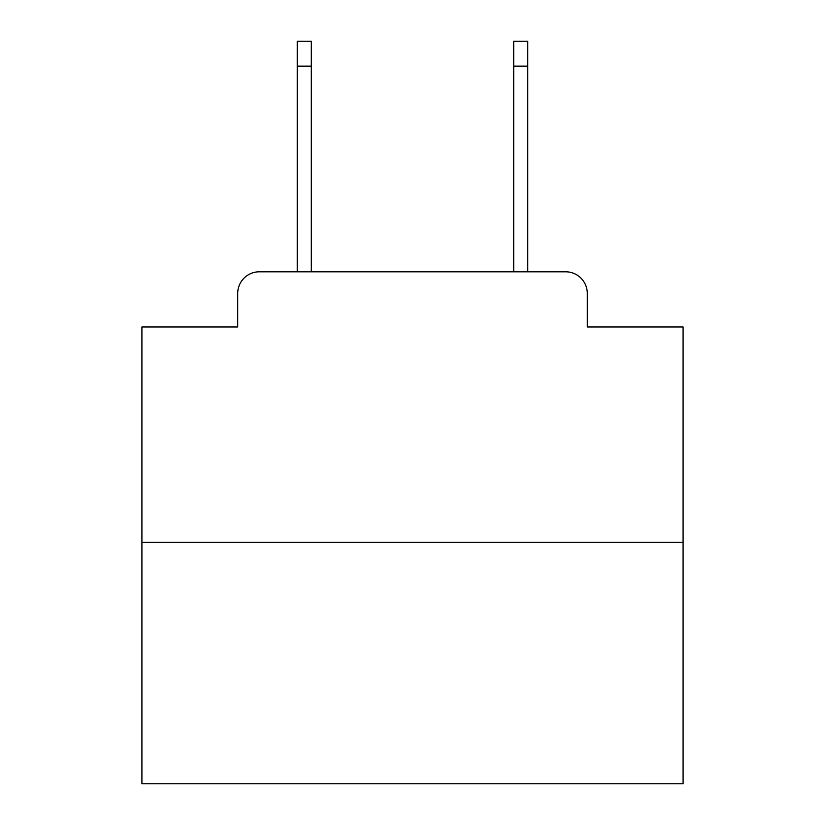 <?xml version="1.0" encoding="UTF-8"?>
<svg xmlns="http://www.w3.org/2000/svg" width="825" height="825" viewBox="0 0 825 825"><rect width="100%" height="100%" fill="white"/><g stroke="black" fill="none" stroke-linecap="round" stroke-linejoin="round"><path stroke-width="1.24" d="M237.703 293.442L237.703 326.989L237.703 293.442A21.646 21.646 0 0 1 259.349 271.796L297.227 271.796L297.227 41.25L311.303 41.25L311.303 271.796L328.072 271.796M683.09 542.386L141.91 542.386L141.91 783.75L683.09 783.75L683.09 326.989L587.297 326.989L587.297 293.442A21.646 21.646 0 0 0 565.651 271.796L259.349 271.796M141.91 542.386L141.91 326.989L237.703 326.989M496.928 271.796L513.697 271.796L513.697 41.25L527.773 41.25L527.773 271.796L565.651 271.796M587.297 326.989L587.297 293.442M297.227 66.144L311.303 66.144M527.773 66.144L513.697 66.144"/></g></svg>
